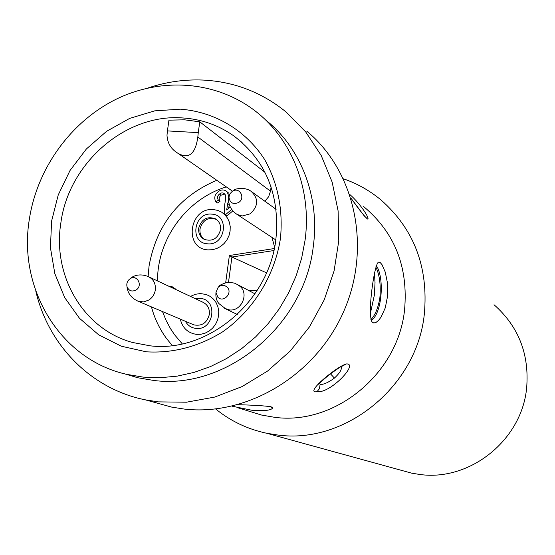 <?xml version="1.0" encoding="UTF-8"?>
<svg xmlns="http://www.w3.org/2000/svg" width="555" height="555" viewBox="0 0 555 555"><rect width="100%" height="100%" fill="white"/><g stroke="black" fill="none" stroke-linecap="round" stroke-linejoin="round"><path stroke-width="0.83" d="M341.068 366.779C342.171 369.124 339.958 372.898 334.436 378.08C328.65 382.353 323.863 384.511 320.075 384.573L319.458 388.673L316.96 391.719C303.696 393.877 336.524 366.529 346.313 363.955C359.182 363.039 330.482 393.648 316.96 391.719M162.511 311.584L166.077 320.401L170.475 328.622L174.624 334.818L182.29 343.878M136.079 290.008C131.771 292.034 128.739 290.869 126.977 286.505C126.394 283.348 127.393 280.781 129.981 278.818L130.03 278.783C136.946 273.858 143.315 285.631 136.079 290.008M217.831 297.189L215.978 292.36L218.15 287.358C221.209 284.805 224.192 284.715 227.106 287.101C233.197 292.714 223.45 303.301 217.831 297.189M232.24 191.371L232.51 191.198C239.614 186.577 245.837 198.135 238.581 202.526C233.017 204.746 229.805 202.915 228.951 197.039L229.93 193.827L232.24 191.371M343.483 178.821C357.212 183.552 369.706 190.594 380.98 199.946C414.092 229.159 428.543 267.17 424.339 313.977C417.11 386.391 345.231 444.555 277.569 434.995L266.671 433.254C247.606 429.195 230.609 421.106 215.68 408.993M400.488 470.092L411.512 473.124L419.594 474.449C469.766 481.643 521.804 440.184 526.639 387.987C529.449 354.208 518.578 326.451 494.026 304.723M363.657 206.599C394.744 232.545 408.383 266.99 404.56 309.933C398.06 373.987 334.637 425.553 274.656 417.318L261.53 415.043L248.689 411.095M349.823 194.514C360.563 203.845 370.331 219.308 367.563 219.038C364.996 217.067 359.487 210.151 351.044 198.295M372.759 322.601C366.439 319.16 374.375 261.273 378.822 262.12L380.293 262.654L381.958 264.569L385.239 272.047L387.494 283.071L387.654 295.732L385.295 307.824L381.007 317.217L378.559 320.381L376.172 322.33L374.035 322.968L372.759 322.601M238.019 404.678C253.996 405.15 265.04 405.844 271.138 406.76L272.318 408.452C270.098 410.492 263.341 411.102 252.032 410.291L232.059 406.184M306.769 131.153C355.283 171.134 371.885 247.738 343.663 311.563C315.712 375.492 247.35 416.361 184.225 409.07L171.585 407.079L154.415 402.347M371.219 320.561C382.326 313.304 384.566 277.028 376.228 265.498M148.088 87.954C166.125 81.904 184.461 79.275 203.102 80.066C234.203 81.661 261.898 92.331 286.186 112.075L305.68 131.882L321.206 155.483L332.168 182.137L338.113 210.928L338.779 240.87L334.089 270.902L324.196 299.936L309.433 326.923L290.348 350.899L267.628 371.011L242.119 386.564L214.743 397.068L186.487 402.202L158.328 401.875L145.209 399.815C91.096 389.013 48.368 345.259 35.832 291.202M265.269 119.679C300.754 147.477 320.02 196.727 313.339 245.969C304.75 325.507 226.322 390.214 153.603 380.432L137.841 377.761L124.5 373.806M375.79 266.906C379.53 274.656 380.903 284.805 379.918 297.348C378.288 307.699 375.277 315.122 370.9 319.631M29.325 219.398C37.053 168.442 70.818 121.566 116.342 99.144C161.894 76.895 216.658 80.961 255.626 111.305C292.076 139.409 311.945 189.775 305.07 240.197L301.642 258.214L296.148 275.828L288.662 292.769L279.311 308.753L268.231 323.544L255.612 336.906L241.654 348.63L226.579 358.544L210.636 366.501L194.063 372.398L177.135 376.151L160.097 377.726L143.218 377.123L126.748 374.361C60.287 359.654 17.774 288.94 29.325 219.398M370.199 314.22L374.375 295.094L375.034 282.745L374.452 273.254M60.842 223.02C52.295 275.689 83.215 329.066 132.361 342.435L149.996 345.8C207.508 353.063 268.939 301.906 275.89 239.288C280.074 194.999 265.984 160.492 233.62 135.76C218.108 124.937 200.882 118.985 181.943 117.896C124.931 113.844 68.522 163.552 60.842 223.02M180.347 109.175L154.72 110.854L129.745 118.368L106.615 131.292L86.393 148.962L70.02 170.51L58.24 194.93L51.601 221.077L50.436 247.731L54.841 273.636L64.657 297.549L79.476 318.293L98.651 334.804L121.281 346.195L146.284 351.815C172.966 353.403 198.426 346.736 222.659 331.821C253.274 310.356 274.739 275.703 280.469 238.345C283.161 209.665 277.923 183.462 264.77 159.743C245.782 130.113 214.528 111.701 180.347 109.175M195.506 298.763L200.057 298.396C218.386 299.249 214.098 330.863 195.936 328.421C191.26 327.845 187.756 325.473 185.419 321.296M180.292 319.125C182.442 327.956 187.847 333.042 196.498 334.374L200.854 334.27L205.135 333.146L209.138 331.051L212.641 328.102L215.479 324.439L217.498 320.242L218.601 315.74L218.732 311.147L217.886 306.7L216.11 302.621L213.488 299.124L210.165 296.377L206.293 294.511L200.383 293.56L195.284 294.296L190.476 296.398M211.628 214.126C229.902 214.681 225.656 245.941 207.556 243.811C189.345 243.097 193.646 212.114 211.628 214.126M208.09 249.889L212.433 249.715L216.7 248.543L220.682 246.413L224.171 243.451L226.995 239.788L229 235.618L230.096 231.157L230.228 226.62L229.381 222.243L227.605 218.254L224.99 214.84L221.667 212.183L217.817 210.407L213.62 209.596C189.234 206.89 183.386 248.869 208.09 249.889M192.661 324.37L193.785 324.848C201.84 326.416 207.029 322.941 209.36 314.428C209.811 308.58 207.57 304.473 202.637 302.107L149.302 277.07M216.381 219.412C208.153 216.859 202.693 220.023 200.001 228.903C199.543 233.405 201.007 236.923 204.406 239.455M198.711 228.14C198.253 233.225 200.091 236.964 204.219 239.365C212.426 241.82 217.858 238.622 220.522 229.77C220.966 224.844 219.239 221.167 215.319 218.732C207.015 215.999 201.479 219.135 198.711 228.14M273.865 250.541L231.928 257.027L266.525 272.859M274.302 248.55L229.375 255.508L231.928 257.027L228.487 282.405M257.381 290.112L249.313 290.82M271.964 237.394L274.6 247.107M168.762 286.207L171.627 286.47L174.166 288.746M231.699 209.408L225.406 214.771L224.449 212.988L224.747 204.393L225.767 198.364L225.531 195.388L224.879 194.097L223.061 192.932L221.306 192.994L219.405 194.07C217.338 195.95 217.012 197.975 218.413 200.147L215.923 201.902C213.897 198.253 214.556 194.958 217.893 191.995C220.356 189.831 222.93 189.394 225.628 190.677L227.182 192.092C228.965 195.61 229.146 199.453 227.73 203.609L226.648 209.963L230.207 206.925M175.956 289.585L172.161 286.72M173.777 288.128L175.567 288.968M229.277 204.642L227.73 203.609M227.182 192.092L228.813 193.216L226.051 190.969M215.923 201.902L217.595 202.991L220.071 201.243C218.67 199.078 219.003 197.06 221.056 195.18L224.872 194.09M218.413 200.147L220.071 201.243M219.405 194.07L221.056 195.18M225.406 214.771L227.05 215.833L232.864 210.872M228.556 208.333L229.333 204.823M229.375 255.508L225.677 282.745M264.86 201.229L268.641 196.727L270.507 191.177L197.83 136.981C196.075 149.746 191.128 161.117 177.551 153.034C170.94 148.99 167.416 143.051 166.993 135.226L167.423 130.904L198.267 132.631L199.772 121.816L184.475 119.811L168.942 120.157L167.423 130.904M197.83 136.981L198.267 132.631M226.301 186.889C186.196 199.273 157.273 239.302 157.53 280.934M271.083 186.869L270.507 191.177M264.964 172.279L199.772 121.816M334.436 378.08L330.489 373.855M151.446 306.887C154.547 318.41 159.549 328.914 166.431 338.39L172.251 345.557M216.783 180.278C179.078 196.352 156.51 224.907 149.066 265.956L148.109 276.515C153.451 279.075 155.858 283.543 155.331 289.925C154.63 294.199 152.535 297.536 149.031 299.943L143.794 301.913L138.424 301.365C131.424 298.271 127.608 293.317 126.977 286.505M218.15 287.358C219.502 286.533 217.192 285.721 226.44 282.606C236.423 282.495 235.084 283.903 236.916 284.236L240.391 286.63C249.098 294.434 241.036 311.57 229.437 309.919L224.275 308.205M232.51 191.198L234.654 189.727C232.462 189.921 244.068 185.814 251.2 191.419C258.748 198.648 258.415 206.12 250.201 213.828L242.147 215.992L237.138 214.473L235.681 213.481M364.76 216.332L367.563 219.038M346.313 363.955L341.575 366.501C341.7 365.988 337.96 368.471 330.357 373.959C325.681 377.344 318.043 384.788 318.39 384.233L318.272 384.06M129.981 278.818L131.521 277.493C136.419 274.441 141.948 274.115 148.123 276.515M215.978 292.36C215.541 297.182 216.568 300.956 219.052 303.689L226.121 309.135L237.325 314.47M272.318 408.452L272.443 407.488M374.035 322.968L373.661 322.934M254.953 293.817L238.275 284.958M276.119 209.325L252.282 192.197M228.951 197.039L228.653 198.51C228.362 205.156 231.192 210.477 237.138 214.473L275.807 239.926M215.319 218.732L216.207 219.287M193.785 324.848L138.424 301.365M177.551 153.034L232.344 191.093M233.62 135.76L242.119 142.531M126.748 374.361L137.841 377.761M145.209 399.815L171.585 407.079M364.469 216.221L351.044 198.274M237.089 407.53L261.53 415.043M266.671 433.254L411.512 473.124"/></g></svg>
